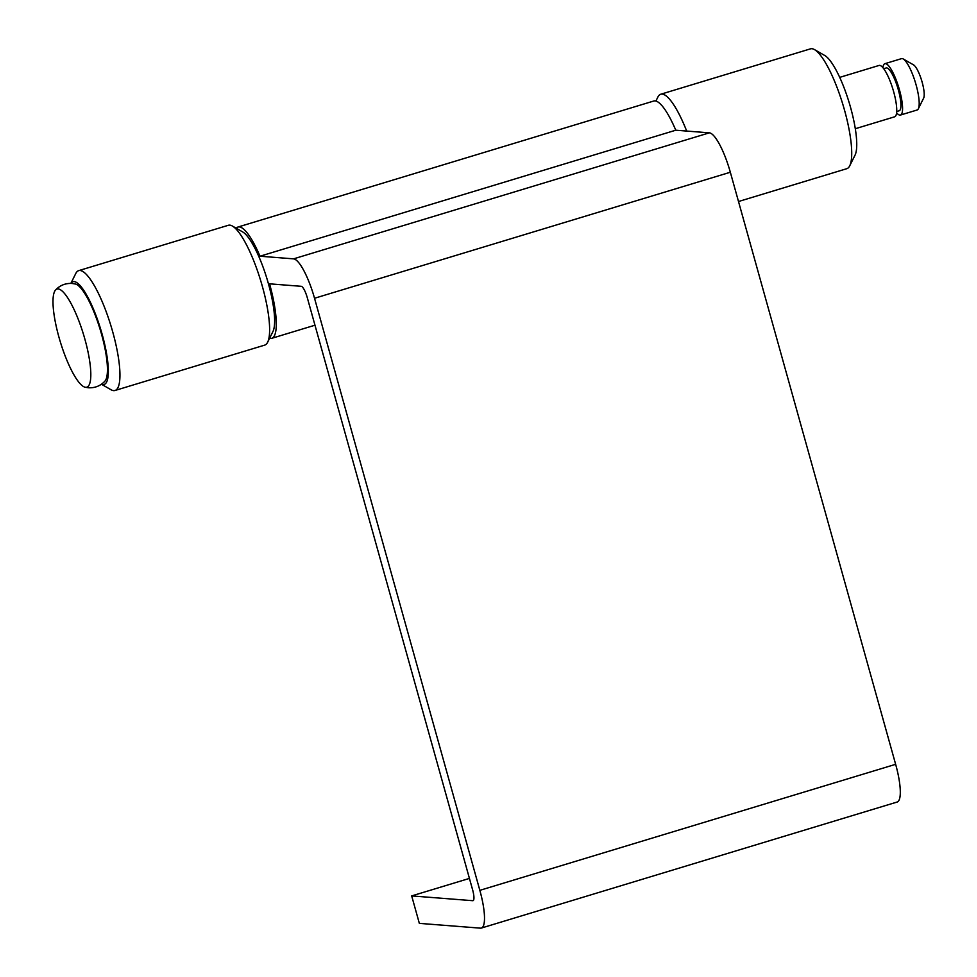 <?xml version="1.0" encoding="UTF-8"?>
<svg xmlns="http://www.w3.org/2000/svg" width="977" height="977" viewBox="0 0 977 977"><rect width="100%" height="100%" fill="white"/><g stroke="black" fill="none" stroke-linecap="round" stroke-linejoin="round"><path stroke-width="1.47" d="M269.579 338.298A58.144 13.8 -106.9 0 0 270.421 338.457A58.144 13.8 -106.9 0 0 271.716 338.323A58.144 13.8 -106.9 0 0 269.554 283.831L301.234 286.31A11.626 2.76 73.1 0 1 307.291 297.692L472.599 889.766A11.626 2.76 73.1 0 1 473.039 900.66A11.626 2.76 73.1 0 1 472.783 900.696L411.683 895.909L419.341 923.363L480.44 928.15A40.252 9.55 -106.9 0 0 481.343 928.065A40.252 9.55 -106.9 0 0 479.841 890.34L314.533 298.266A40.252 9.55 -106.9 0 0 293.576 258.856L259.992 256.218A58.144 13.8 -106.9 0 0 239.28 226.908A58.144 13.8 -106.9 0 0 237.985 227.03A58.144 13.8 -106.9 0 0 236.226 228.227M481.343 928.065L897.13 802.044A40.252 9.55 -106.9 0 0 895.64 764.319L730.332 172.245A40.252 9.55 -106.9 0 0 709.363 132.835L675.779 130.21A58.144 13.8 -106.9 0 0 655.066 100.887A58.144 13.8 -106.9 0 0 653.772 101.022L237.985 227.03M259.992 256.218L675.779 130.21M411.683 895.909L469.436 878.408M655.909 101.034L657.863 97.089A62.613 14.863 73.1 0 1 660.794 94.219A62.613 14.863 73.1 0 1 686.684 131.065M814.5 49.607L824.832 55.542A53.674 12.738 73.1 0 1 850.527 107.311A53.674 12.738 73.1 0 1 855.034 155.16L849.721 165.821A62.613 14.863 -106.9 0 0 844.482 110.01A62.613 14.863 -106.9 0 0 814.5 49.607A62.613 14.863 -106.9 0 0 810.483 48.85L660.794 94.219M738.502 201.518L846.803 168.691A62.613 14.863 -106.9 0 0 849.721 165.821M101.461 384.205A53.674 12.738 -106.9 0 0 102.903 384.572A53.674 12.738 -106.9 0 0 102.109 334.146A53.674 12.738 -106.9 0 0 74.154 281.596A53.674 12.738 -106.9 0 0 70.918 283.391M70.857 283.391L75.766 273.511A62.613 14.863 73.1 0 1 78.685 270.641A62.613 14.863 73.1 0 1 80.077 270.495A62.613 14.863 73.1 0 1 111.903 329.029A62.613 14.863 73.1 0 1 115.005 390.482A62.613 14.863 73.1 0 1 113.625 390.629A62.613 14.863 73.1 0 1 110.987 389.725L101.413 384.23M232.404 226.041L242.736 231.964A53.674 12.738 73.1 0 1 267.039 278.982A53.674 12.738 73.1 0 1 272.925 331.582L267.625 342.255A62.613 14.863 -106.9 0 0 260.761 280.887A62.613 14.863 -106.9 0 0 232.404 226.041A62.613 14.863 -106.9 0 0 229.766 225.137A62.613 14.863 -106.9 0 0 228.374 225.272L78.685 270.641M115.005 390.482L264.694 345.125A62.613 14.863 -106.9 0 0 267.625 342.255M903.249 58.974L913.58 64.897A17.891 4.25 73.1 0 1 922.141 82.166A17.891 4.25 73.1 0 1 923.644 98.103L918.343 108.777A26.831 6.375 -106.9 0 0 916.084 84.852A26.831 6.375 -106.9 0 0 903.249 58.974A26.831 6.375 -106.9 0 0 901.515 58.644L884.881 63.688A26.831 6.375 73.1 0 1 899.463 89.896A26.831 6.375 73.1 0 1 900.452 115.054A26.831 6.375 73.1 0 1 896.593 112.819M900.452 115.054L917.085 110.01A26.831 6.375 -106.9 0 0 918.343 108.777M883.733 68.708L886.188 67.963A22.361 5.312 73.1 0 1 898.327 89.811A22.361 5.312 73.1 0 1 899.158 110.767L896.703 111.512M58.168 288.936A51.268 12.176 -106.9 0 0 55.53 290.047A51.268 12.176 -106.9 0 0 60.256 341.657A51.268 12.176 -106.9 0 0 84.987 387.197A51.268 12.176 -106.9 0 0 85.634 387.307A51.268 12.176 -106.9 0 0 84.877 339.141A51.268 12.176 -106.9 0 0 58.168 288.936M855.29 128.732L894.627 116.813A26.831 6.375 -106.9 0 0 893.296 90.47A26.831 6.375 -106.9 0 0 879.666 65.386A26.831 6.375 -106.9 0 0 879.068 65.447L839.731 77.366M84.987 387.197L88.406 387.759C94.964 388.101 100.46 385.903 104.905 381.164A51.268 12.176 -106.9 0 0 100.179 329.554A51.268 12.176 -106.9 0 0 75.449 284.014L72.029 283.452C65.471 283.11 59.976 285.308 55.53 290.047M882.915 67.682A26.831 6.375 73.1 0 1 884.881 63.688M479.841 890.34L895.64 764.319M314.533 298.266L730.332 172.245M293.576 258.856L709.363 132.835M271.716 338.323L314.973 325.207"/></g></svg>
